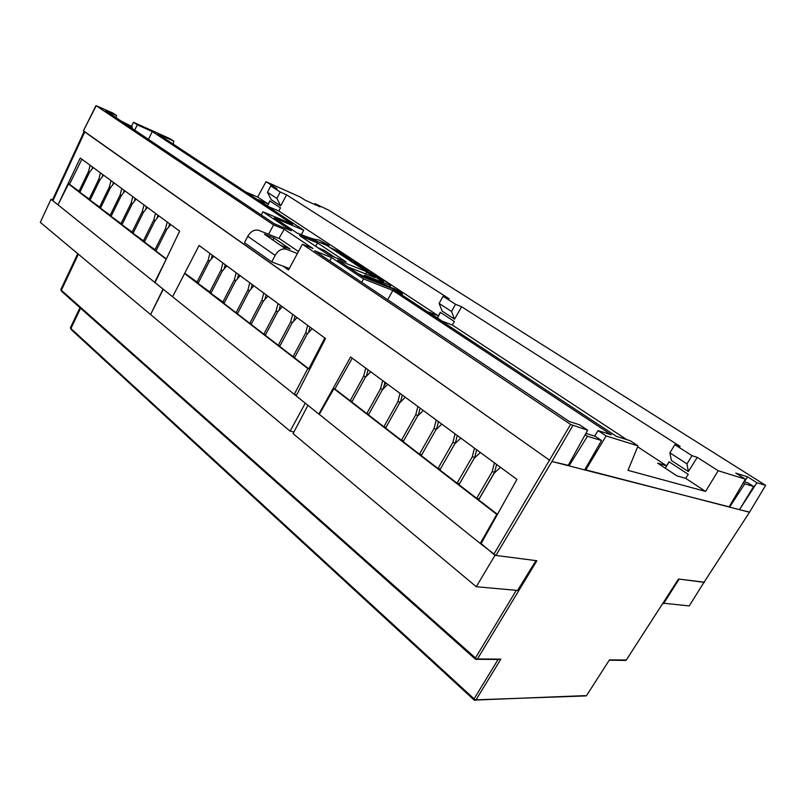 <?xml version="1.0" encoding="UTF-8"?>
<svg xmlns="http://www.w3.org/2000/svg" width="806" height="806" viewBox="0 0 806 806"><rect width="100%" height="100%" fill="white"/><g stroke="black" fill="none" stroke-linecap="round" stroke-linejoin="round"><path stroke-width="1.21" d="M662.945 603.15L689.221 605.921L704.122 582.103M704.515 582.385L679.136 579.101L663.57 603.613M155.044 282.513L163.275 289.294L150.601 314.531M296.618 394.94L294.24 394.325L305.283 403.181L290.12 431.15L40.3 222.375L51 199.243L57.992 204.855L68.53 183.909L69.487 184.272L81.88 159.195M52.551 199.807L51 199.243M166.177 259.25L154.671 282.392M154.681 282.362L58.002 204.825M166.318 258.958L155.961 250.968L166.661 229.599L170.771 224.622M158.953 215.927L154.923 220.864L144.385 242.042L156.173 250.555M147.397 207.424L143.428 212.321L133.05 233.297L144.586 241.629M136.093 199.092L132.184 203.958L121.958 224.743L133.242 232.904M125.021 190.951L121.182 195.777L111.097 216.371L122.139 224.36M114.19 182.972L110.412 187.768L100.478 208.17L111.278 215.998M103.581 175.174L99.863 179.929L90.071 200.15L100.649 207.817M93.194 167.527L89.537 172.252L79.875 192.281L90.232 199.797M69.487 184.272L80.036 191.949M68.53 183.909L166.137 259.24M143.246 241.165L153.765 220.008L155.498 213.378M131.932 232.44L142.299 211.484L144.012 204.926M120.87 223.907L131.086 203.142L132.778 196.654M110.039 215.545L120.104 194.981L121.777 188.564M99.43 207.364L109.354 186.982L111.016 180.645M89.043 199.354L98.836 179.164L100.468 172.877M78.877 191.516L88.529 171.497L90.151 165.28M154.802 250.082L165.492 228.723L167.235 222.023M155.185 220.542L153.765 220.008M157.049 218.255L157.865 215.121M143.69 212.008L142.299 211.484M145.614 209.62L146.38 206.668M132.436 203.656L131.086 203.142M134.421 201.178L135.146 198.407M121.424 195.485L120.104 194.981M123.469 192.906L124.144 190.307M110.644 187.486L109.354 186.982M112.749 184.816L113.374 182.378M100.085 179.647L98.836 179.164M102.241 176.887L102.836 174.62M89.748 171.98L88.529 171.497M91.955 169.119L92.509 167.023M166.943 229.257L165.492 228.723M168.746 227.08L169.603 223.766M609.366 660.174L625.799 660.446L626.443 659.792M476.93 658.865L477.454 658.976L476.89 659.51L475.54 659.298L475.449 657.958L476.89 659.51M475.52 699.739L476.034 699.83L475.48 700.333L474.18 700.102L474.089 698.862L475.48 700.333M385.832 382.921L383.858 386.487M384.311 384.744L385.439 382.628M385.278 382.507L384.512 383.938M240.067 275.632L239.805 276.136M113.575 183.758L114.019 182.851M132.164 128.436L132.154 126.643L121.202 121.091M124.255 123.137L132.154 126.643M585.146 434.706L587.463 436.268L569.026 465.878L584.733 469.918L601.538 440.519L595.08 436.207L585.871 433.396M743.233 482.834L744.754 483.812L729.581 507.125L739.495 509.664L753.62 486.492L747.968 482.895L743.918 481.666M79.955 307.68L70.465 327.619L70.918 328.516L474.089 698.862L498.098 659.449L500.838 659.137L477.454 658.976L536.877 560.734L495.912 555.445L551.929 461.485L568.099 465.646L587.624 430.213L570.618 424.45L302.401 244.248L313.02 248.54L284.256 229.287L273.597 224.904L96.206 105.727L83.35 130.955L549.742 460.347L84.217 131.348M84.751 131.942L52.904 200.775L52.44 200.049L84.146 131.509M58.052 204.734L80.247 157.996L179.627 231.141L154.984 282.644L172.595 296.769L199.062 245.447L325.513 338.52L296.145 395.857L318.833 414.042L350.6 356.987L516.938 479.419L480.88 544.01L495.912 555.445M52.904 200.775L57.669 204.593M319.367 414.173L318.833 414.042M572.804 425.608L551.929 461.485L568.26 465.344M601.538 440.519L587.463 436.268M584.733 469.918L729.148 506.833M753.62 486.492L744.754 483.812M586.325 695.9L476.034 699.83L500.838 659.137M704.081 582.174L678.501 579.02L626.302 660.003L609.437 659.882L609.084 660.426M739.495 509.664L749.57 512.142M305.696 236.37L310.683 238.113M314.592 204.422L315.005 203.666L328.808 210.215L765.589 485.313L756.915 482.744L739.586 509.523M748.593 494.743L756.915 482.744M314.934 203.626L314.511 204.381L314.934 203.626L320.113 206.89L305.232 200.231L300.195 197.027M756.975 482.764L747.565 476.82L735.797 473.112L745.389 479.167L729.057 506.984L584.894 469.636M703.991 582.315L749.509 512.243L739.999 509.795M747.565 476.82L744.351 481.797M692.011 455.672L686.954 463.873L669.867 452.811L671.418 460.508L688.364 471.55L697.271 457.355L692.011 455.672L674.844 444.68L669.867 452.811M455.541 304.275L451.531 311.459L439.109 303.419L442.192 311.116L454.534 319.166L461.647 306.754L455.541 304.275L443.068 296.286L439.109 303.419M267.481 192.291L271.3 199.747L280.69 205.873L276.901 198.397L267.481 192.291L270.735 185.954L277.123 188.806L266.01 181.703L300.114 196.986M276.901 198.397L280.206 192.009L270.735 185.954M686.954 463.873L688.364 471.55M280.69 205.873L286.583 194.851L280.206 192.009M443.068 296.286L449.214 298.804L286.583 194.851M451.531 311.459L454.534 319.166M674.844 444.68L680.183 446.433L461.647 306.754M131.459 126.179L133.524 122.311L169.965 138.652L173.824 141.181L158.057 134.128L303.721 230.184L274.322 217.892L297.464 233.297L326.783 245.387L366.75 271.743L337.633 260.026L363.375 277.153L392.31 288.598L616.368 436.348L630.151 440.68L638.05 445.859L606.112 435.945L596.722 451.622L595.614 450.876L596.722 451.622L585.63 470.15M697.271 457.355L718.186 470.724L705.582 491.428L627.995 470.341L638.05 445.859M745.328 479.147L718.186 470.724M245.81 191.989L257.628 197.077L266.01 181.703M257.628 197.077L268.186 204.019L269.849 200.906L280.488 207.857L278.805 211.001L438.373 315.851L440.368 312.345L454.352 321.483L452.327 325.02L626.695 439.592M637.657 446.796L666.552 465.777L669.051 461.778L688.243 474.321L685.705 478.361L705.582 491.428M96.206 105.727L112.87 113.052L116.689 115.611L115.852 117.495M116.689 115.611L105.687 110.684L274.342 223.756L291.399 230.788L262.917 211.807L261.275 215.001M262.917 211.807L292.669 224.27L152.294 131.549L148.465 139.367M152.294 131.549L137.363 124.859L134.632 130.088M137.363 124.859L133.524 122.311M173.824 141.181L173.169 144.093M303.721 230.184L301.353 234.697M366.75 271.743L365.763 273.899M606.112 435.945L598.042 430.585L594.647 436.076M598.042 430.585L611.301 434.756L392.834 290.442L387.736 299.782M392.834 290.442L363.587 278.926L361.743 282.352M363.587 278.926L331.609 257.598L329.825 260.953M331.609 257.598L314.642 250.777L569.439 421.598L579.454 424.752L587.624 430.213M83.35 130.955L96.025 105.576M452.327 325.02L442.222 321.161L428.218 311.932L438.373 315.851M278.805 211.001L268.297 206.517L257.668 199.515L268.186 204.019M685.705 478.361L676.939 475.883L657.646 463.158L666.552 465.777M346.167 261.93L317.544 242.969L299.651 235.614L328.354 254.736L346.167 261.93M315.599 246.243L317.544 242.969M298.452 251.543L278.967 238.284L284.256 229.287M302.401 244.248L288.498 269.95L283.188 266.222M273.597 224.904L268.579 234.284M669.171 461.858L665.282 468.195M440.519 312.436L437.426 317.997M270 201.006L267.441 205.953M330.299 247.704L343.235 253.618L390.719 284.83L390.88 285.405L390.084 285.264L364.524 275.168L391.585 287.893C392.451 287.692 395.162 288.971 399.716 291.732L402.506 293.787L396.028 291.047M317.816 247.714L324.445 250.414L334.984 257.416M297.364 253.558L286.261 249.195L280.428 245.195L290.1 249.014L274.06 238.062L273.002 240.107M280.428 245.195L264.378 234.203L274.06 238.062M264.378 234.203L286.261 249.195C282.029 248.167 278.332 250.233 275.158 255.381L271.743 261.92L244.47 242.707L247.774 236.299C250.857 231.262 254.515 229.277 258.746 230.345L279.531 238.667M339.538 253.296L339.86 252.691L336.535 251.321L348.605 259.27L351.92 260.62L339.86 252.691M370.951 273.153L383.626 281.495L380.331 280.186L367.647 271.824L370.951 273.153L370.619 273.778M354.398 263.088L354.721 262.474L351.406 261.124L364.765 269.929L368.08 271.259L354.721 262.474M289.273 268.509L271.743 261.92M297.202 233.125L298.552 233.569C308.94 237.81 315.69 239.926 318.783 239.916L329.11 245.467L319.619 242.425M385.973 286.09L358.086 273.637M348.031 266.947L374.971 277.586L366.599 272.065M323.448 244.006L323.841 243.261M517.563 590.445L535.94 560.613L494.985 555.324L476.275 586.728L517.563 590.445M481.111 543.607L494.985 555.324M476.275 586.728L293.072 433.618L307.942 405.317L319.247 414.385L333.926 388.714L334.893 388.976L352.262 358.217M497.362 514.49L496.798 514.389L480.215 543.476M480.235 543.446L319.267 414.355M497.443 514.349L478.653 499.861L494.209 473.142L500.486 467.309M480.346 452.488L474.22 458.271L458.977 484.688L476.678 498.33L479.227 498.874M460.78 438.091L454.796 443.834L439.864 469.938L457.062 483.197L459.541 483.711M441.769 424.087L435.905 429.789L421.266 455.602L437.99 468.498L440.388 469.011M423.271 410.476L417.538 416.128L403.191 441.648L419.452 454.201L421.77 454.725M405.277 397.227L399.675 402.849L385.59 428.087L401.418 440.288L403.655 440.822M387.767 384.341L382.286 389.913L368.473 414.868L383.878 426.757L386.034 427.291M370.72 371.798L365.35 377.329L351.799 402.013L366.79 413.579L368.886 414.123M334.893 388.976L350.167 400.753L352.192 401.297M333.926 388.714L496.798 514.389M457.062 483.197L472.266 456.821L474.482 448.166M437.99 468.498L452.891 442.413L455.078 433.89M419.452 454.201L434.061 428.419L436.217 420.007M401.418 440.288L415.745 414.798L417.871 406.506M383.878 426.757L397.922 401.549L400.028 393.368M366.79 413.579L380.583 388.653L382.659 380.583M350.167 400.753L363.697 376.1L365.743 368.13M476.678 498.33L492.204 471.641L494.441 462.856M474.23 458.261L474.724 457.405L472.266 456.821M474.724 457.405L476.668 449.778M455.068 443.562L455.37 443.038L452.891 442.413M455.37 443.038L457.294 435.512M436.439 429.276L434.061 428.419M436.55 429.064L438.454 421.649M418.213 415.463L415.745 414.798M418.274 415.412L420.127 408.158M400.31 402.214L397.922 401.549M400.511 402.003L402.295 395.041M382.88 389.308L380.583 388.653M383.223 388.955L384.946 382.266M365.914 376.745L363.697 376.1M366.387 376.251L368.04 369.823M479.147 498.803L494.632 472.195L492.204 471.641M494.632 472.195L496.607 464.458M290.12 431.15L293.928 431.996M150.591 314.552L163.034 289.102L294.24 394.325M324.798 337.996L308.779 368.836L307.811 368.554L294.261 394.295M308.779 368.836L294.502 357.824L307.187 334.077L312.174 328.707M297.051 317.574L292.165 322.914L279.702 346.409L293.011 356.675L294.825 357.209M282.312 306.723L277.516 312.023L265.265 335.266L278.251 345.29L280.014 345.814M267.924 296.134L263.219 301.394L251.17 324.405L263.844 334.178L265.557 334.702M253.88 285.798L249.276 291.016L237.417 313.796L249.789 323.337L251.452 323.861M240.178 275.712L235.654 280.891L223.987 303.439L236.067 312.758L237.689 313.272M226.788 265.859L222.345 270.997L210.88 293.324L224.249 302.935M213.711 256.237L209.348 261.335L198.064 283.44L211.122 292.84M185.037 273.395L198.306 282.966M184.604 273.476L307.811 368.554M278.251 345.29L290.704 321.826L292.638 314.32M263.844 334.178L276.085 310.955L277.999 303.55M249.789 323.337L261.829 300.356L263.713 293.041M236.067 312.758L247.905 289.999L249.779 282.775M222.678 302.421L234.314 279.894L236.168 272.76M209.59 292.336L221.046 270.03L222.869 262.978M196.805 282.473L208.079 260.388L209.892 253.416M293.011 356.675L305.686 332.959L307.64 325.362M292.598 322.44L290.704 321.826M293.616 321.332L294.986 316.053M277.929 311.569L276.085 310.955M279.047 310.33L280.357 305.283M263.612 300.95L261.829 300.356M264.831 299.6L266.081 294.774M249.648 290.593L247.905 289.999M250.948 289.122L252.137 284.518M236.007 280.488L234.314 279.894M237.397 278.896L238.536 274.503M222.688 270.604L221.046 270.03M224.159 268.902L225.247 264.721M209.671 260.963L208.079 260.388M211.232 259.139L212.26 255.159M307.65 333.593L305.686 332.959M308.557 332.606L309.978 327.085M80.58 308.235L70.918 328.516L71.331 329.714L473.797 699.749M77.749 253.668L60.903 289.414L61.78 291.53L475.147 658.955M78.363 254.192L61.357 290.271L475.449 657.958L516.314 590.335M570.618 424.45L493.766 554.347M609.437 659.882L586.667 695.387M749.509 512.243L765.599 485.434M275.158 255.381L247.774 236.299M389.258 286.775L390.084 285.264M390.839 285.465L389.943 287.107M70.807 328.949L70.414 327.81M61.236 290.775L60.853 289.616M584.955 695.628L475.883 700.031M498.108 659.449L477.182 659.308M401.892 294.915L402.416 293.948M328.546 246.545L329.06 245.558"/></g></svg>
